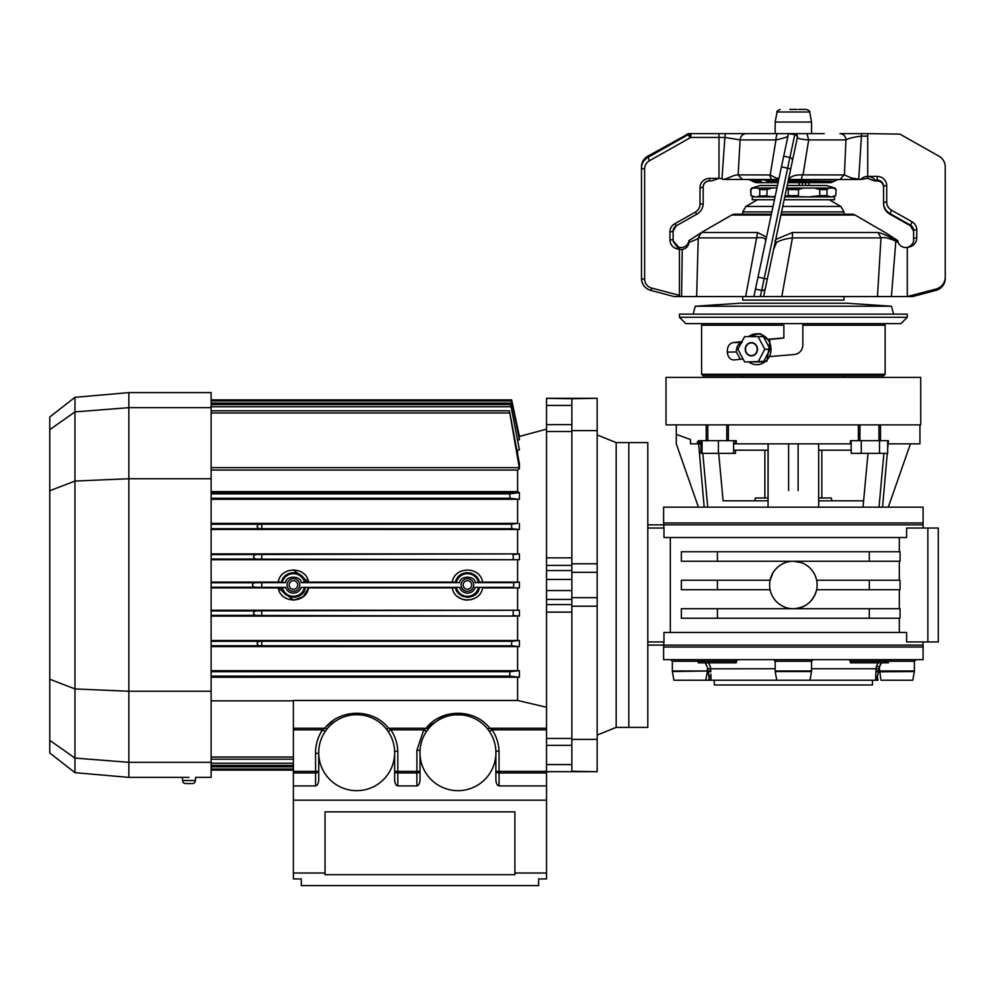 <?xml version="1.0" encoding="UTF-8"?>
<svg xmlns="http://www.w3.org/2000/svg" width="995" height="995" viewBox="0 0 995 995"><rect width="100%" height="100%" fill="white"/><g stroke="black" fill="none" stroke-linecap="round" stroke-linejoin="round"><path stroke-width="1.49" d="M885.127 374.244L883.548 375.824L703.179 375.824L701.599 374.244L885.127 374.244L885.127 325.203L802.853 325.203L802.853 345.078C802.418 350.414 799.557 353.573 794.271 354.519L770.317 356.533M768.886 339.519L783.873 338.039L783.873 325.203L701.599 325.203L703.179 323.624M783.873 337.927L768.662 339.208M741.922 341.658L733.041 342.578L742.108 342.479C738.24 343.486 736.337 346.646 736.387 351.981L727.283 352.093C727.233 346.72 729.148 343.549 733.041 342.578M727.283 352.093C727.917 357.255 730.193 359.867 734.123 359.929L733.638 359.954M736.387 351.981L740.392 359.282M734.123 359.929L743.078 359.008M795.988 354.195L797.617 353.561M799.097 352.64L800.39 351.459M801.435 350.066L802.219 348.486M802.691 346.82L802.853 345.078M802.853 325.203L802.853 323.624L802.853 325.203M728.365 434.367L726.785 434.367L728.365 434.367M858.362 434.367L859.941 434.367L858.362 434.367M883.423 424.877L920.723 424.877L920.723 377.416L666.003 377.416L666.003 424.877L883.423 424.877M700.94 440.698L700.94 453.359L718.39 453.359L718.39 440.698L736.275 440.698L736.275 443.857L851.198 443.857M718.39 453.359L733.626 453.359L733.626 440.698M676.289 424.877L676.289 434.367L690.493 439.541L690.493 443.857L698.303 443.857L698.303 440.698L706.214 440.698L706.214 424.877L706.214 440.698L718.39 440.698M702.047 453.359L702.047 440.698M733.626 453.359L735.529 453.359L735.529 450.188M735.529 443.857L735.529 440.698M699.05 442.651L699.05 440.698M851.198 440.698L851.198 453.359L887.677 453.359L887.677 440.698M850.451 443.857L850.451 440.698L858.362 440.698L858.362 424.877L858.362 440.698L888.423 440.698L888.423 443.857L919.94 443.857L919.94 424.877M861.272 453.359L861.272 440.698M879.505 453.359L879.505 440.698M754.745 500.821L755.504 497.973L768.053 497.973L764.881 497.973L764.881 450.188M831.982 500.821L831.223 497.973L818.674 497.973L821.845 497.973L821.845 450.188M663.628 528.034L647.807 528.034L663.976 528.034L663.628 524.862L647.807 524.862L923.099 524.862L663.628 524.862L663.628 522.972L923.099 522.972L923.099 528.034M663.628 522.972L663.628 507.151L923.099 507.151L923.099 522.972L663.628 522.972M728.365 424.877L728.365 440.698M887.677 443.857L888.423 443.857M858.362 440.698L858.362 424.877L858.362 440.698M880.513 424.877L880.513 440.698M706.214 440.698L706.214 424.877M690.493 439.541L676.289 434.367L676.289 443.857L698.428 507.151M698.303 442.377L700.231 443.086L700.231 443.857L698.303 443.857L700.231 443.857M700.231 443.086L697.159 441.967M863.623 500.821L868.013 453.359L863.026 507.151L863.623 500.821L818.674 500.821L818.674 450.188L851.198 450.188M768.14 443.857L768.053 507.151L768.053 500.821L723.104 500.821L718.713 453.359M888.286 507.151L910.437 443.857M882.553 507.151L887.266 453.359M887.677 448.658L888.1 443.857M883.908 453.359L879.02 507.151M818.674 450.188L818.586 443.857M818.674 507.151L818.674 451.892M798.114 443.857L798.114 490.56M788.612 490.56L788.612 443.857M733.626 450.188L768.053 450.188L768.053 443.857L768.053 451.892M736.275 443.857L733.626 443.857L736.275 443.857M768.053 500.821L768.053 450.188M707.706 507.151L702.818 453.359M704.174 507.151L698.627 443.857M923.099 641.949L923.099 647.011L663.628 647.011L923.099 647.011L923.099 659.673L663.628 659.673L663.628 645.108L923.099 645.108L647.807 645.108L663.628 645.108L663.976 641.949L647.807 641.949L663.976 641.949L663.976 632.459L906.619 632.459L906.619 641.949L938.285 641.949L927.85 641.949L927.85 528.034L938.285 528.034L938.285 641.949M881.57 662.832L879.306 667.259L880.749 678.988M696.724 659.673L698.303 661.252L736.275 661.252L736.275 662.832L698.303 662.832L698.303 661.252L672.334 661.252L672.334 670.991L707.42 670.991L707.42 667.259L705.157 662.832M872.466 680.232L872.466 684.983L714.261 684.983L714.261 680.232M710.865 674.187L710.965 676.612L709.385 676.687L708.154 671.687L709.534 680.232L877.192 680.232L875.612 680.232L875.948 671.812L914.355 671.538L912.813 680.232L880.985 680.232M776.747 680.232L775.217 671.538L811.51 671.538L811.559 661.252L775.167 661.252L775.167 670.991L811.559 670.991M809.98 680.232L811.51 671.538M879.306 670.991L914.393 670.991L914.393 661.252L888.423 661.252L888.423 662.832L850.451 662.832L850.451 661.252L848.872 659.673M775.167 668.752L707.818 668.814L707.992 670.991L710.753 670.916L710.778 671.812L710.418 666.874L708.577 662.832M876.06 668.752L878.908 668.814L878.734 670.991L875.973 670.916L876.309 666.874L876.06 668.752L811.559 668.752M875.762 676.612L877.341 676.687L878.573 671.687M877.192 680.232L877.341 676.687L878.025 680.232L877.192 680.232L878.025 680.232M885.388 661.252A1.58 0.945 90 0 0 884.455 659.673M878.15 662.832L876.757 665.319M880.102 664.859L879.306 667.259A1.58 0.709 11.6 0 0 877.714 666.513A1.58 0.709 11.6 0 0 876.309 666.874M848.984 659.673L851.272 661.563M875.948 671.812L875.973 670.916L875.948 671.812M879.306 667.259L878.908 668.814M709.534 680.232L673.913 680.232L672.371 671.538L707.42 670.991M709.385 676.687L708.701 680.232L705.741 680.232L707.37 671.538L710.778 671.812M702.271 659.673A1.58 0.945 -90 0 0 701.338 661.252M705.343 663.006L706.189 664.075M735.454 661.563L737.73 659.673M793.363 608.729A23.731 23.731 0 0 1 769.632 584.985A23.731 23.731 0 0 1 793.363 561.255A23.731 23.731 0 0 1 817.094 584.985A23.731 23.731 0 0 1 793.363 608.729M770.105 589.736L717.42 589.736L717.42 580.247L770.105 580.247L773.015 572.772M616.166 727.382L616.166 442.601L647.807 442.601L647.807 727.382L628.815 727.382L628.815 442.601L628.815 727.382L616.166 727.382L597.174 735.056M717.42 580.247L681.364 580.247L681.364 589.736L717.42 589.736M869.307 608.716L869.307 618.218L900.052 618.218L900.052 608.716L793.637 608.716C805.751 607.771 813.412 601.44 816.621 589.736L900.052 589.736L900.052 580.247L869.307 580.247L869.307 589.736M869.307 580.247L816.621 580.247M869.307 561.255L900.052 561.255L900.052 551.765L869.307 551.765L869.307 561.255L793.637 561.255L801.547 562.71M899.306 580.247L899.306 561.255M647.807 528.034L663.976 528.034L663.976 537.524L906.619 537.524L906.619 528.034L927.85 528.034M899.306 551.765L899.306 537.524M899.306 608.716L899.306 589.736M899.306 632.459L899.306 618.218M793.09 608.716L681.364 608.716L681.364 618.218L717.42 618.218L717.42 608.716M869.307 618.218L717.42 618.218M681.364 561.255L717.42 561.255L717.42 551.765L681.364 551.765L681.364 561.255M793.09 561.255L717.42 561.255M869.307 551.765L717.42 551.765M670.319 537.524L670.319 632.459M663.628 641.949L647.807 641.949M293.401 873.013L293.401 878.933L301.311 878.933L301.311 885.6L538.631 885.6L538.631 878.933L546.541 878.933L546.541 800.167L293.401 800.167L293.401 873.013L325.042 873.013L325.042 811.87L514.9 811.87L514.9 873.013L546.541 873.013M514.9 873.013L514.9 874.667L325.042 874.667L325.042 873.013M538.631 878.933L538.631 885.6M301.311 885.6L301.311 878.933M459.603 587.348L301.236 587.348C299.893 590.993 297.281 592.933 293.401 593.169C289.52 592.933 286.908 590.993 285.565 587.348L261.76 587.348L261.76 582.635L285.565 582.635C285.876 575.384 300.938 575.384 301.236 582.635L459.603 582.635C459.914 575.384 474.963 575.384 475.274 582.635L513.656 582.635L513.656 587.348L475.274 587.348C473.931 590.993 471.319 592.933 467.439 593.169C463.558 592.933 460.946 590.993 459.603 587.348L456.357 587.411A11.343 11.343 0 0 0 478.52 587.411L475.274 587.348M285.565 587.348L281.448 587.834C283.438 599.425 303.313 600.756 305.353 587.834L301.236 587.348M211.127 582.087L278.239 582.087C280.59 566.13 306.211 566.118 308.562 582.087L452.277 582.087C454.628 566.13 480.249 566.118 482.6 582.087L517.611 582.087L517.611 559.75L211.127 559.75M495.883 754.26L495.883 751.138L499.055 751.076L499.055 771.374L495.883 771.374A3.159 1.58 180 0 0 499.055 772.953L499.055 785.926C497.139 785.515 496.082 783.413 495.883 779.595L495.883 754.26M495.92 752.693A37.972 37.972 0 0 1 457.949 790.664A37.972 37.972 0 0 1 419.977 752.693A37.972 37.972 0 0 1 457.949 714.721A37.972 37.972 0 0 1 495.92 752.693M416.88 785.926L416.88 772.953A3.159 1.58 180 0 0 420.039 771.374L416.88 771.374L416.88 772.953L397.801 772.953L397.801 771.374L416.88 771.374L416.88 750.292L420.039 750.379L420.039 779.595C419.84 783.413 418.783 785.515 416.88 785.926L397.801 785.926C395.886 785.515 394.828 783.413 394.629 779.595L394.642 752.693A37.972 37.972 0 0 1 356.683 790.664A37.972 37.972 0 0 1 318.711 752.693A37.972 37.972 0 0 1 356.683 714.721A37.972 37.972 0 0 1 394.654 752.693L394.629 751.225L397.801 751.163L397.801 771.374L394.629 771.374A3.159 1.58 180 0 0 397.801 772.953L397.801 785.926M463.172 584.985A4.266 4.266 0 0 0 467.439 589.264A4.266 4.266 0 0 0 471.717 584.985A4.266 4.266 0 0 0 467.439 580.719A4.266 4.266 0 0 0 463.172 584.985M467.439 578.667A6.331 6.331 0 0 0 461.108 584.985A6.331 6.331 0 0 0 467.439 591.316A6.331 6.331 0 0 0 473.769 584.985A6.331 6.331 0 0 0 467.439 578.667M289.135 584.985A4.266 4.266 0 0 0 293.401 589.264A4.266 4.266 0 0 0 297.679 584.985A4.266 4.266 0 0 0 293.401 580.719A4.266 4.266 0 0 0 289.135 584.985M293.401 578.667A6.331 6.331 0 0 0 287.07 584.985A6.331 6.331 0 0 0 293.401 591.316A6.331 6.331 0 0 0 299.731 584.985A6.331 6.331 0 0 0 293.401 578.667M546.541 771.685L571.864 771.685L546.541 771.598M519.415 468.633L519.415 463.633L509.415 410.786L519.415 468.633L517.611 470.05L517.611 491.617L519.415 492.612L509.614 493.856L510.049 498.284L519.415 499.279L211.127 499.291M509.415 410.786L211.127 410.786M510.671 404.567L519.415 449.79L510.671 404.567L211.127 404.567M511.418 400.96L519.415 439.703L517.611 440.2L519.415 439.703L519.415 438.584L511.418 400.96L211.127 400.96M518.992 436.556L511.641 399.878L519.415 436.444L546.541 429.144M511.641 399.878L211.127 399.878M519.415 449.79L517.039 450.325M519.415 492.612L519.415 499.279M261.76 528.718L261.76 524.178L511.492 524.178L511.791 528.718L259.123 528.668C256.536 527.188 256.536 525.708 259.123 524.241L261.76 524.178M211.127 523.382L517.611 523.382L511.492 524.178M519.415 523.395L519.415 529.464L511.791 528.718M211.127 529.464L519.415 529.464M546.541 431.519L546.541 424.629L571.864 424.629L571.864 570.545L546.541 570.545L546.541 431.519L571.864 431.519M571.864 771.249L597.174 771.685L571.864 771.685L571.864 398.721L597.174 398.298L546.541 398.298L546.541 424.629M571.864 398.721L546.541 398.373M546.541 405.413L571.864 405.413L571.864 424.629M546.541 570.545L546.541 604.587L571.864 604.587L571.864 612.112L546.541 612.112L546.541 604.587M546.541 579.426L571.864 579.426L571.864 590.557L546.541 590.557M546.541 599.438L571.864 599.438L571.864 604.587M546.541 738.452L571.864 738.452L571.864 764.57L546.541 764.57M571.864 738.452L571.864 612.112M546.541 612.112L546.541 785.926L499.055 785.926M490.958 728.987L490.125 728.439M440.611 718.912L441.68 718.39M480.411 722.084L481.319 722.768M546.541 729.82L492.127 729.82L489.503 731.574L487.339 728.651A3.159 1.293 140.7 0 0 489.789 728.228L492.127 729.82C496.393 736.263 498.706 743.352 499.055 751.076M469.478 714.796L445.872 714.957L426.109 728.228A3.159 1.293 -140.7 0 0 428.559 728.651L426.395 731.574L428.559 728.651M339.345 718.912L340.427 718.39M379.157 722.084L380.053 722.768M389.493 728.85L390.873 729.82L423.758 729.82L426.109 728.228C441.307 708.316 474.578 708.316 489.789 728.228L546.541 728.228M333.424 720.355L323.661 728.999M386.072 728.651L388.237 731.574L386.072 728.651A3.159 1.293 140.7 0 0 388.523 728.228L426.109 728.228M325.129 731.574L327.305 728.651L325.129 731.574L322.504 729.82L324.855 728.228A3.159 1.293 -140.7 0 0 327.305 728.651M546.541 785.926L546.541 800.167L293.401 800.167L293.401 785.926L315.552 785.926C317.467 785.515 318.524 783.413 318.723 779.595L318.723 753.252L315.552 753.265C315.502 744.745 317.815 736.934 322.504 729.82L319.47 735.181M211.127 553.879L519.415 553.892L519.415 559.737L261.76 559.165L261.76 554.489L211.127 554.613M261.76 554.489L519.415 553.892L513.109 554.489L513.258 559.153M261.76 559.165L255.516 559.041C252.929 557.561 252.929 556.093 255.516 554.613M519.415 559.737L517.611 559.75L519.415 559.737M211.127 582.771L254.434 582.771C251.847 584.252 251.847 585.732 254.434 587.199L211.127 587.199M261.76 587.348L254.434 587.199M254.434 582.771L261.76 582.635M478.52 587.411L479.391 587.834C477.339 600.756 457.476 599.425 455.486 587.834L308.562 587.883C306.211 603.878 280.578 603.853 278.239 587.883L211.127 587.883M278.239 587.883L281.448 587.834L278.239 587.883L293.401 600.147M278.289 581.876L281.448 582.15C283.898 569.824 302.778 569.65 305.353 582.15L301.236 582.635M478.52 582.572A11.343 11.343 0 0 0 456.357 582.572L455.486 582.15C457.936 569.824 476.816 569.65 479.391 582.15L475.274 582.635M452.277 582.087L455.511 582.063M308.475 582.087L305.353 582.15L303.761 578.381M517.611 582.087L513.656 582.635L519.415 582.1L519.415 587.883L482.6 587.883C480.249 603.878 454.615 603.853 452.277 587.883L455.486 587.834M482.563 581.938L479.391 582.15L474.615 574.998M211.127 610.942L255.516 610.942C252.929 612.41 252.929 613.89 255.516 615.37L261.76 615.495L261.76 610.818L519.415 610.246L519.415 616.079L211.127 616.092M513.258 610.818L513.109 615.495L519.415 616.079L261.76 615.495M255.516 610.942L261.76 610.818M211.127 610.233L519.415 610.246L517.611 610.233L517.611 587.883M261.76 645.792L261.76 641.265L511.791 641.265L511.492 645.792L259.123 645.743C256.536 644.262 256.536 642.795 259.123 641.315L261.76 641.265M211.127 640.506L519.415 640.519L519.415 646.588L511.492 645.792M511.791 641.265L519.415 640.519M519.415 646.588L211.127 646.601M211.127 670.68L519.415 670.692L510.049 671.687L509.614 676.127L519.415 677.209L211.127 677.222M519.415 670.692L519.415 677.209L509.614 676.127L211.127 676.127M315.552 785.926L315.552 772.953A3.159 1.58 180 0 0 318.723 771.374L315.552 771.374L315.552 772.953L293.401 772.953L293.401 700.468L517.611 700.468L517.611 677.222M318.723 753.252L315.552 753.265L315.552 771.374L293.401 771.374M381.309 723.788L380.289 722.955M374.033 718.912L372.951 718.39M293.401 728.228L324.855 728.228C340.054 708.316 373.324 708.316 388.523 728.228M388.237 731.574L390.873 729.82C395.164 736.288 397.465 743.402 397.801 751.163M416.88 750.292L423.758 729.82L426.395 731.574M482.563 723.788L481.555 722.955M293.401 785.926L293.401 772.953M546.541 707.258L517.611 700.468M211.127 700.853L293.401 700.853M517.611 670.68L517.611 646.601M517.611 640.506L517.611 616.092M471.406 573.331L470.734 573.12M466.792 572.685L465.461 572.834M462.376 573.767L460.735 574.675M459.814 575.334L457.091 578.369M285.814 594.674L286.697 595.308M288.339 596.204L293.139 597.311M294.209 597.286L295.316 597.162M298.488 596.204L300.104 595.308M301.037 594.637L303.798 591.54M459.852 594.674L460.722 595.296M462.376 596.216L467.252 597.311M468.222 597.286L469.354 597.162M472.513 596.204L474.142 595.308M475.075 594.637L477.836 591.54M298.363 573.717L293.513 572.672M292.393 572.71L291.61 572.809M288.363 573.754L286.647 574.7M285.776 575.334L283.04 578.369M308.562 582.087L293.388 569.837M293.699 600.147L303.164 596.739M303.214 596.701L308.562 587.883M457.451 596.552L461.332 598.903M463.645 599.674L467.439 600.147M470.349 599.873L475.025 598.194M517.611 529.464L517.611 553.879M517.611 499.291L517.611 523.382M517.611 450.325L517.611 453.533M195.443 780.528L182.52 780.528A3.159 3.159 0 0 0 185.679 783.55L192.284 783.55A3.159 3.159 0 0 0 195.443 780.528L195.58 777.381L211.127 777.381L211.127 762.319L128.852 762.319L128.852 777.381L188.975 777.381M616.166 442.601L597.174 434.927M571.864 430.599L597.174 430.599L597.174 398.721M571.864 563.792L597.174 563.792L597.174 430.599M571.864 572.336L597.174 572.336L597.174 563.792M571.864 597.647L597.174 597.647L597.174 572.336M571.864 606.191L597.174 606.191L597.174 597.647M571.864 739.385L597.174 739.385L597.174 606.191M597.174 771.249L597.174 739.385M211.127 407.664L128.852 407.664L74.973 411.905L49.75 429.653L49.75 417.017L74.973 397.316L128.852 392.602L211.127 392.602L211.127 691.251L128.852 691.251L128.852 762.319L74.973 758.078L49.75 740.33L49.75 752.966L74.973 772.667L128.852 777.381M211.127 478.732L128.852 478.732L128.852 691.251L74.973 688.926L74.973 772.667M211.127 691.251L211.127 762.319M128.852 392.602L128.852 478.732L74.973 481.058L74.973 688.926L49.75 679.237L49.75 740.33M74.973 397.316L74.973 481.058L49.75 490.746L49.75 679.237M49.75 429.653L49.75 490.746M750.951 189.585L750.951 195.642L750.64 189.585L752.991 188.067L751.76 188.067L760.143 185.505L777.481 185.505M787.182 185.505L826.584 185.505L834.967 188.067L836.086 189.585L835.775 195.642L836.086 189.585M752.991 188.067L776.971 187.931M786.56 188.465L788.276 189.585L798.475 189.585L803.4 188.067L814.83 188.067L819.756 189.585L819.756 195.642L809.122 196.898L834.494 196.898L834.494 199.746L784.159 199.746M819.756 189.585L826.969 189.585L829.009 188.067L833.735 188.067L831.36 187.931M775.13 196.575L752.232 196.898L752.232 199.746L774.458 199.746M784.769 196.898L809.122 196.898L784.893 196.313M788.276 189.585L788.276 195.642L798.475 195.642L798.475 189.585M769.421 196.264L758.14 196.264L766.983 195.642L766.983 189.585L771.921 188.067M817.33 196.264L831.36 196.898L828.586 196.264M834.967 188.067L833.735 188.067L835.775 189.585M771.896 188.067L766.971 189.585L759.77 189.585L759.77 195.642M775.055 196.898L755.367 196.898L750.951 195.642L755.354 196.898M757.73 188.067L759.77 189.585M788.276 195.642L784.893 196.264M826.969 189.585L826.969 195.642L827.977 196.264M835.775 195.642L831.372 196.898M796.883 109.4L789.843 109.4L796.883 109.4M798.425 109.4L806.559 109.4C809.358 110.731 810.39 111.602 809.669 111.987L777.058 111.987C776.361 111.577 777.393 110.706 780.167 109.4M809.669 111.987L811.559 122.062L775.167 122.062L775.167 133.616M790.328 109.4L796.398 109.4L790.328 109.4M889.256 296.572L907.278 296.572L935.872 289.085A12.661 12.375 -0 0 0 945.25 277.12L945.25 166.874A12.661 12.375 -0 0 0 938.919 156.153L899.878 134.101L867.727 133.616L867.727 176.401L877.217 176.401A9.49 9.291 180 0 1 886.707 185.692L886.707 202.134A9.49 9.291 -0 0 0 891.458 210.169L912.029 221.785A9.49 9.291 180 0 1 916.768 229.833L916.768 237.929A9.49 9.291 180 0 1 908 247.195A7.91 7.736 -0 0 1 907.278 247.369L907.278 296.572L907.278 247.369A7.91 7.736 180 0 1 898.323 242.606L895.562 241.051C888.746 238.054 883.896 237.009 880.998 237.904L792.43 237.904L781.784 296.572L763.575 296.572L767.294 279.097L763.837 295.353M771.386 214.186L734.82 214.186A6.331 6.331 0 0 0 731.661 215.044L701.4 232.507L757.593 232.507L766.511 237.096M775.714 239.472L792.455 232.507L878.075 232.507C883.087 233.638 889.02 236.35 895.873 240.641L898.323 242.606M886.408 233.315L897.863 240.666L898.062 241.909L897.851 240.666L886.172 233.104M781.087 214.186L851.907 214.186A6.331 6.331 0 0 1 855.066 215.044L886.209 233.128M895.873 240.641L891.42 296.572L877.478 296.572L880.998 237.904L878.075 232.507M877.478 296.572L781.784 296.572M775.005 240.666L776.56 242.407C780.416 240.205 785.714 238.713 792.43 237.904L792.455 232.507M776.56 242.407L773.6 249.409M763.302 296.572L745.641 296.572L757.593 232.507M765.677 241.051C765.839 238.054 762.73 237.009 756.362 237.904L698.241 237.904C698.192 238.713 695.082 240.205 688.938 242.407L688.938 242.059M701.413 232.507L698.241 237.904L696.649 296.572L695.306 296.572M697.346 296.572L681.587 296.572L682.247 249.409C686.251 248.613 688.49 246.275 688.938 242.407L688.876 240.666L700.281 233.34M682.247 249.409A7.91 7.736 0 0 1 678.727 249.16A9.49 9.291 0 0 1 669.958 239.907A3.159 0.659 -0 0 0 673.118 239.248L673.118 238.589A6.331 6.194 0 0 0 673.18 239.472L673.118 238.589M681.587 296.572L679.448 296.572L679.448 249.347L679.448 295.353L651.675 288.065A9.49 9.291 180 0 1 644.636 279.097L644.636 168.851A9.49 9.291 180 0 1 649.387 160.804L689.846 137.957A9.49 9.291 180 0 1 690.916 137.434L689.684 133.927A3.159 2.836 -90 0 1 690.916 133.616L718.999 133.616L718.999 178.379L711.922 180.816M673.155 240.84L678.727 247.195A7.91 7.736 0 0 0 679.448 247.369L679.448 249.347L679.448 247.369A7.91 7.736 180 0 0 688.403 242.606L688.876 240.666L700.642 233.029M745.641 296.572L696.649 296.572M789.595 178.379L788.537 179.423L789.595 178.379C791.933 175.879 796.149 174.71 802.244 174.884L844.419 174.958L845.961 139.909L808.686 139.909C801.584 139.449 797.816 138.616 797.405 137.434A3.159 2.91 12 0 0 794.918 133.927A3.159 1.405 -90 0 0 794.308 133.616L788.513 133.616L794.308 133.616A3.159 3.159 0 0 1 797.405 137.434L767.294 279.097L764.197 278.438L787.63 168.192L781.436 166.874L788.513 133.616L794.769 134.611A3.159 2.736 12 0 1 797.293 137.957L790.726 168.851L797.293 137.957M753.874 296.572L781.436 166.874M794.918 133.927L792.331 134.101A3.159 1.07 -90 0 0 791.771 133.616M703.179 202.793L703.179 186.351M669.958 239.907L669.958 231.798A9.49 9.291 0 0 1 674.697 223.763L695.269 212.146A9.49 9.291 180 0 0 700.02 204.099L700.02 187.657A9.49 9.291 0 0 1 709.51 178.379L709.51 180.816A6.331 6.194 180 0 0 703.179 187.01L703.179 203.44A12.661 12.375 0 0 1 696.848 214.174L676.289 225.778M676.177 225.84A6.331 6.194 180 0 0 673.118 231.138L673.118 239.248A6.331 6.194 180 0 0 673.18 240.131L673.118 241.375L678.727 249.16M712.134 180.841L709.51 180.879C705.629 181.277 703.527 183.316 703.179 187.01A3.159 0.659 -0 0 1 700.02 187.657M679.448 296.572L674.175 296.572L650.854 290.403A12.661 12.375 0 0 1 641.476 278.438L641.476 166.874A12.661 12.375 0 0 1 647.807 156.153L688.677 133.616L690.916 133.616L690.916 137.434L718.999 137.434L718.999 133.616L791.075 133.616M688.677 133.616L690.916 133.616M644.636 168.851A3.159 0.659 -0 0 1 641.476 168.192A12.661 12.375 0 0 1 647.807 157.471L688.266 134.611A12.661 12.375 0 0 1 689.684 133.927L688.266 134.101A3.159 2.973 -90 0 1 689.846 133.616M673.18 240.131L673.18 239.472M802.169 182.657L802.778 185.505L802.169 182.657M799.545 185.505L798.935 182.657L799.545 185.505M809.246 185.505L808.636 182.657L809.246 185.505M806.012 185.505L805.403 182.657M889.978 214.224L910.437 225.778A6.331 6.194 180 0 1 913.609 231.138L913.609 239.248M913.547 239.447A6.331 6.194 -0 0 0 913.609 238.589L913.609 230.492A6.331 6.194 -0 0 0 910.437 225.131L889.878 213.515A12.661 12.375 180 0 1 883.548 202.793L883.548 186.351A6.331 6.194 -0 0 0 877.217 180.157L874.804 180.157C873.821 178.068 871.458 176.811 867.727 176.401A9.49 9.291 -0 0 0 860.65 179.498L851.459 177.993L851.459 179.498L858.71 179.498L861.434 136.128C853.984 137.024 848.822 138.28 845.961 139.909C845.563 136.116 843.561 134.014 839.942 133.616L867.727 133.616M945.25 277.12L945.25 278.438L945.25 277.12M907.278 296.572L912.552 296.572L935.872 290.403L935.872 289.085M908 247.195C912.204 245.019 914.057 242.444 913.547 239.472L913.609 238.589A3.159 0.659 180 0 1 916.768 237.929M861.434 133.616L861.434 136.128L867.727 136.128L867.727 178.379L874.593 180.841L877.217 180.816A6.331 6.194 180 0 1 883.548 187.01C883.199 183.316 881.097 181.277 877.217 180.879L874.829 180.879M874.804 180.157L874.804 180.816M886.707 202.134A3.159 0.659 180 0 0 883.548 202.793L883.548 203.44A12.661 12.375 -0 0 0 889.878 214.174L910.437 225.778L912.029 221.785M755.777 182.657L752.419 181.277L760.765 181.277L761.772 179.498L767.841 180.891L766.623 182.657L755.777 182.657L778.09 182.657L772.257 182.657L767.841 180.891L778.463 180.891M788.09 181.277L834.307 181.277L830.949 182.657L787.791 182.657M760.765 181.277L762.257 182.657M772.257 182.657L776.622 182.657M778.09 182.657L766.623 182.657M709.51 178.379L718.999 178.379A9.49 9.291 0 0 1 721.997 178.851L723.353 179.423L727.233 178.379C732.643 175.879 736.225 174.71 737.979 174.884L770.192 174.958L778.699 179.436M777.244 177.993L778.762 179.498L723.353 179.423M770.192 174.958L775.976 139.909L740.131 139.909L738.128 174.909M787.978 136.128C787.368 137.024 783.363 138.28 775.976 139.909C776.112 136.116 776.772 134.014 777.966 133.616M844.419 174.958L851.459 177.993M851.459 179.498L788.463 179.498L788.6 178.851M794.308 133.616L806.945 133.616L808.686 139.909L803.002 174.909M806.945 133.616L746.785 133.616M783.724 156.153L789.906 157.471L787.63 168.192L790.726 168.851L797.405 137.434M721.997 178.851L724.87 137.434L740.131 139.909C740.541 136.116 742.568 134.014 746.213 133.616M718.999 178.379L718.999 137.434L724.87 137.434L725.293 133.616M861.857 133.616L840.514 133.616M762.468 133.616L824.258 133.616M867.727 176.401L867.727 178.379A9.49 9.291 -0 0 0 864.73 178.851L860.65 179.498M795.801 134.25L793.04 134.25M900.948 323.624L685.779 323.624L679.448 317.293L907.278 317.293L900.948 323.624M907.278 317.293L907.278 314.121L679.448 314.121L679.448 317.293M695.269 306.211L739.782 303.251L846.944 303.251L891.458 306.211L695.269 306.211L693.154 314.121M742.73 296.572L742.73 300.092L843.996 300.092L843.996 296.572M824.333 196.898L814.445 196.313M747.519 354.431A6.642 6.119 -90 0 0 756.113 353.412A6.642 6.119 -90 0 0 755.18 344.071A6.642 6.119 -90 0 0 746.573 345.091A6.642 6.119 -90 0 0 747.519 354.431M758.078 361.906L763.401 361.906L770.13 349.245L763.401 336.596L744.621 336.596L737.892 349.245L744.621 361.906L758.078 361.906L764.807 349.245L758.078 336.596M748.439 343.772A6.331 5.821 -90 0 0 746.3 352.417A6.331 5.821 -90 0 0 754.26 354.73A6.331 5.821 -90 0 0 756.387 346.086A6.331 5.821 -90 0 0 748.439 343.772M770.13 349.245L764.807 349.245M890.003 659.673L888.423 661.252L850.451 661.252M710.965 676.612L711.114 680.232M304.482 587.411A11.343 11.343 0 0 1 282.319 587.411M211.127 412.95L509.614 412.95M510.97 406.731L211.127 406.731M211.127 403.124L511.803 403.124M211.127 467.65L519.278 467.65M211.127 498.284L510.049 498.284M509.614 493.856L211.127 493.856M519.278 492.786L211.127 492.786M211.127 491.617L517.611 491.617M211.127 524.241L259.123 524.241M259.123 528.668L211.127 528.668M546.541 557.872L571.864 557.872M546.541 565.396L571.864 565.396M571.864 745.342L546.541 745.342M318.723 736.86L317.243 741.014M316.223 745.305L315.937 747.108M255.516 559.041L211.127 559.041M282.319 582.572A11.343 11.343 0 0 1 304.482 582.572M211.127 615.37L255.516 615.37M211.127 641.315L259.123 641.315M259.123 645.743L211.127 645.743M510.049 671.687L211.127 671.687M546.541 772.953L499.055 772.953L499.055 771.374L546.541 771.374M322.504 729.82L293.401 729.82M293.401 763.24L211.127 763.24M293.401 766.846L211.127 766.846M293.401 757.033L211.127 757.033M517.611 470.05L211.127 470.05M786.647 188.067L803.4 188.067M814.83 188.067L829.009 188.067M819.756 195.642L826.969 195.642M855.066 215.044L780.913 215.044M771.2 215.044L731.661 215.044M792.43 160.804A3.159 2.736 12 0 0 789.906 157.471L794.769 134.611M758.003 277.12L764.197 278.438L761.66 290.403L755.466 289.085M760.342 296.572L761.66 290.403A3.159 3.06 12 0 0 765.391 288.065M669.958 231.798A3.159 0.659 -0 0 0 673.118 231.138L676.252 225.853L674.697 223.763M695.269 212.146L696.823 214.248C700.903 211.761 703.017 208.166 703.179 203.44A3.159 0.659 -0 0 1 700.02 204.099M689.846 137.957L688.266 134.101L686.848 134.101M647.807 156.153L649.387 160.804M644.636 279.097A3.159 0.659 -0 0 1 641.476 278.438C641.862 284.545 644.996 288.55 650.879 290.465L651.675 288.065M883.548 203.44C883.709 208.166 885.824 211.761 889.903 214.248L891.458 210.169M916.768 229.833A3.159 0.659 180 0 0 913.609 230.492M886.707 185.692A3.159 0.659 180 0 0 883.548 186.351M877.217 176.401L877.217 180.816M912.552 296.572L935.872 290.403A12.661 12.375 -0 0 0 945.25 278.438C944.864 284.545 941.73 288.55 935.847 290.465L935.797 290.416M834.307 181.277L788.164 180.891M767.493 181.277L778.376 181.277M760.852 180.891L752.033 180.891L748.675 179.498M769.508 174.909L771.461 179.498M737.979 174.884L742.531 179.498M727.233 178.379L727.233 179.498M844.096 174.909L839.954 179.498M802.244 174.884L801.51 179.498M851.907 214.186L843.996 214.186L843.996 211.91L781.572 211.91M782.742 206.425L840.825 206.425L843.996 211.91M757.456 199.746L745.902 206.425L773.04 206.425M771.871 211.91L742.73 211.91L745.902 206.425M748.688 361.906A15.435 14.204 -90 0 0 766.424 360.613A15.435 14.204 -90 0 0 769.123 341.534A15.435 14.204 -90 0 0 748.688 336.596M701.599 374.244L701.599 325.203M885.127 325.203L883.548 323.624M742.73 377.416L742.73 375.824M843.996 377.416L843.996 375.824M726.785 424.877L726.785 440.698L726.785 424.877M707.793 424.877L707.793 440.698M878.933 424.877L878.933 440.698L878.933 424.877M859.941 424.877L859.941 440.698M811.559 661.252L813.139 659.673M775.167 661.252L773.588 659.673M914.393 661.252L915.985 659.673M672.334 661.252L670.742 659.673M736.275 661.252L737.855 659.673M293.401 770.105L211.127 770.105M293.401 765.416L211.127 765.416M293.401 769.023L211.127 769.023M293.401 759.197L211.127 759.197M182.52 780.528L182.383 777.381M751.76 188.067L750.64 189.585M777.058 111.987L775.167 122.062M811.559 122.062L811.559 133.616M742.73 211.91L742.73 214.186L734.82 214.186M913.609 231.138L910.475 225.853M834.693 180.891L838.051 179.498M891.458 306.211L893.572 314.121M829.27 199.746L840.825 206.425M748.128 336.596L760.043 333.574L769.981 341.285L766.896 361.272L748.128 361.906"/></g></svg>
